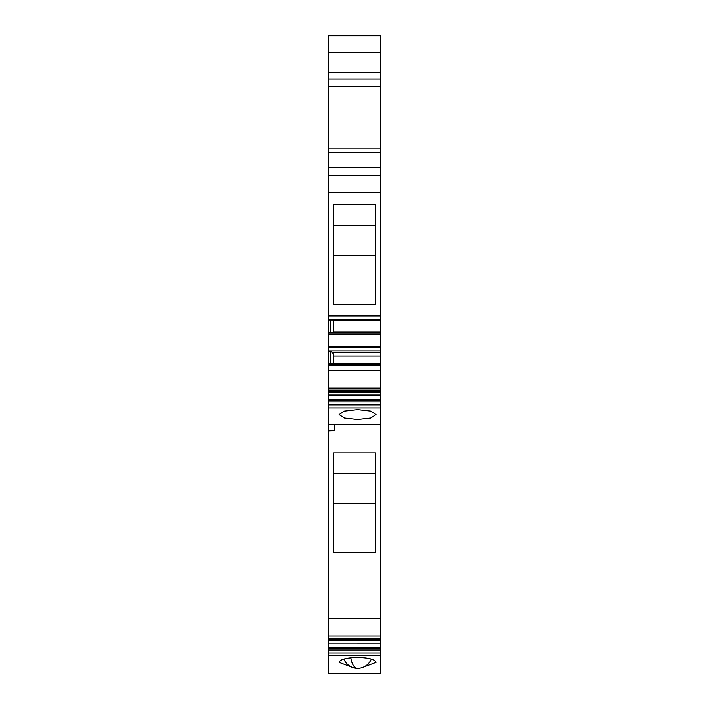 <?xml version="1.0" encoding="UTF-8"?>
<svg xmlns="http://www.w3.org/2000/svg" width="709" height="709" viewBox="0 0 709 709"><rect width="100%" height="100%" fill="white"/><g stroke="black" fill="none" stroke-linecap="round" stroke-linejoin="round"><path stroke-width="1.06" d="M380.636 424.39L328.364 424.39L328.364 618.461L380.636 618.461L380.636 407.923L328.364 407.923L328.364 401.923L380.636 401.923L380.636 395.117L328.364 395.117L328.364 400.222L380.636 400.222M380.636 407.923L380.636 401.923M380.636 350.893L328.364 350.893L328.364 363.77L380.636 363.77L380.636 35.45L328.364 35.45L328.364 86.702L380.636 86.702M328.364 350.893L328.364 192.316L380.636 192.316M328.364 86.702L328.364 192.316M328.364 655.674L328.364 650.029L380.636 650.029L380.636 655.674L328.364 655.674L328.364 673.55L334.515 673.55M328.364 650.029L328.364 635.982L380.636 635.982L380.636 638.153L328.364 638.153M328.364 618.461L328.364 635.982M328.364 424.39L328.364 407.923M328.364 401.923L328.364 400.222M380.636 388.071L380.636 395.081L328.364 395.081L328.364 388.071L380.636 388.071L380.636 363.77M380.636 365.445L328.364 365.445L328.364 388.071M328.364 365.445L328.364 363.77M357.575 419.506L344.423 418.026L339.124 414.561L344.414 411.096L357.575 409.616L370.736 411.096L376.027 414.561L370.736 418.026L357.575 419.506M380.636 618.461L380.636 635.982M380.636 650.029L380.636 638.153M380.636 655.674L380.636 673.497L334.515 673.497M380.636 352.559L332.725 352.559L330.669 351.247L328.364 351.247M380.636 346.586L328.364 346.586M380.636 334.196L328.364 334.196M380.636 332.716L328.364 332.716M328.364 320.193L330.669 320.193L330.669 332.716M330.669 320.193L380.636 320.193M328.364 319.839L380.636 319.839M380.636 315.7L328.364 315.7M375.513 204.715L333.487 204.715L333.487 304.427L375.513 304.427L375.513 204.715L375.513 225.595L333.487 225.595M328.364 175.371L380.636 175.371M328.364 167.678L380.636 167.678M328.364 152.311L380.636 152.311M351.575 667.045L339.124 662.374C340.081 659.405 346.231 657.757 357.575 657.429C368.919 657.757 375.07 659.405 376.027 662.374L363.575 667.045M375.513 552.488L375.513 452.954L333.487 452.954L333.487 552.488L375.513 552.488L375.513 452.954M328.364 430.717L334.515 430.717L328.364 430.948M334.515 430.717L334.515 424.39M380.636 390.092L328.364 390.092L380.636 390.101M330.669 351.247L330.669 363.77M333.416 320.193L333.549 320.769L380.636 320.769M333.549 320.769L333.549 331.874L380.636 331.874M333.274 332.716L333.549 331.874M332.725 352.559L333.549 356.113L333.549 363.77M380.636 356.113L333.549 356.113M333.487 255.329L375.513 255.329L375.513 225.595M375.513 255.329L375.513 304.427M333.487 473.665L375.513 473.665M333.487 503.39L375.513 503.39M380.636 404.892L328.364 404.892M380.636 347.215L328.364 347.215M380.636 333.833L328.364 333.833M380.636 316.161L328.364 316.161M328.364 148.917L380.636 148.917M328.364 79.018L380.636 79.018M328.364 72.353L380.636 72.353M328.364 52.369L380.636 52.369M328.364 35.787L380.636 35.787M380.636 652.998L328.364 652.998M380.636 648.327L328.364 648.327M380.636 647.388L328.364 647.388M380.636 643.178L328.364 643.178L380.636 643.205M380.636 640.165L328.364 640.165M380.636 639.226L328.364 639.226M380.636 399.282L328.364 399.282M380.636 392.077L328.364 392.077M380.636 391.138L328.364 391.138M328.364 370.55L380.636 370.55M380.636 364.896L328.364 364.896M350.795 657.775A14.765 7.081 90 0 0 357.575 668.321A14.765 14.765 0 0 0 371.277 659.06M343.874 659.06A14.765 14.765 0 0 0 357.575 668.321"/></g></svg>
